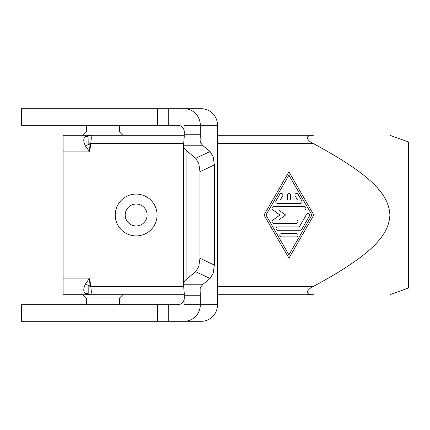 <?xml version="1.0" encoding="UTF-8"?>
<svg xmlns="http://www.w3.org/2000/svg" width="430" height="430" viewBox="0 0 430 430"><rect width="100%" height="100%" fill="white"/><g stroke="black" fill="none" stroke-linecap="round" stroke-linejoin="round"><path stroke-width="0.64" d="M184.287 134.262L184.287 131.967A6.643 6.418 -90 0 0 184.083 130.306L184.078 130.306A6.643 6.418 -90 0 0 177.864 125.323L21.5 125.323L21.5 108.72L184.282 108.72A16.609 16.039 90 0 1 195.623 113.584A16.609 16.039 90 0 1 200.321 125.323L200.326 134.262L184.287 134.262A13.287 3.44 -90 0 1 184.11 138.46L183.449 145.765L203.035 145.765L200.482 142.706L200.036 140.47M86.339 125.323L86.339 131.967L83.017 135.289L90.66 135.289A3.322 3.284 -90 0 0 88.913 135.799L88.811 142.975L90.854 143.593L183.535 143.593M122.872 135.289L119.551 131.967L119.551 125.323M91.165 135.595L90.854 135.289L91.37 137.724L90.66 144.399L88.913 144.131L89.66 151.898L63.086 151.898L63.086 294.711L184.276 294.711M217.516 135.289L313.443 135.289C310.148 135.009 308.031 135.821 307.084 137.724C308.031 140.148 310.148 142.104 313.443 143.593C371.697 175.123 388.827 194.414 389.902 215C388.827 235.586 371.697 254.877 313.443 286.407C310.148 287.896 308.031 289.852 307.084 292.276C308.031 294.179 310.148 294.991 313.443 294.711L217.516 294.711M86.339 304.677L86.339 298.033L83.017 294.711L90.854 294.711L91.37 292.276L90.854 286.407L88.811 287.025L88.811 293.932L89.66 294.711L85.414 293.615A6.643 5.697 129.7 0 1 88.913 294.201L88.811 293.932L88.913 294.201A3.322 3.284 -90 0 0 90.66 294.711M86.339 298.033L119.551 298.033L119.551 304.677M122.872 294.711L119.551 298.033M147.114 215A10.96 10.96 0 0 1 136.154 225.96A10.96 10.96 0 0 1 125.194 215A10.96 10.96 0 0 1 136.154 204.04A10.96 10.96 0 0 1 147.114 215M157.079 215A20.925 20.925 0 0 1 136.154 235.925A20.925 20.925 0 0 1 115.235 215A20.925 20.925 0 0 1 136.154 194.075A20.925 20.925 0 0 1 157.079 215M389.902 135.289L408.5 141.932L408.5 288.068L389.902 294.711M200.326 295.738L200.326 304.677A16.609 16.039 90 0 1 195.623 316.415A16.609 16.039 90 0 1 184.282 321.28L201.471 321.28A16.609 16.039 -90 0 0 212.818 316.415A16.609 16.039 -90 0 0 217.516 304.677L184.078 304.677L184.083 299.694A6.643 6.418 -90 0 0 184.287 298.033L184.287 295.738L200.326 295.738A13.287 3.44 90 0 0 200.149 291.54L200.047 289.094L200.482 287.294L203.035 284.235L183.449 284.235L183.433 284.735L183.433 145.265L183.884 147.597L185.163 149.581L195.682 158.288L198.8 163.55L199.977 171.71L214.36 164.926L213.183 156.773L210.066 151.505L195.682 158.288M184.078 130.306L184.078 125.323L217.516 125.323A16.609 16.039 -90 0 0 212.818 113.584A16.609 16.039 -90 0 0 201.471 108.72L184.282 108.72M168.243 304.677L21.5 304.677L21.5 321.28L168.243 321.28L168.243 304.677L177.864 304.677A6.643 6.418 -90 0 0 184.078 299.694M214.36 265.074L199.977 258.29L198.8 266.45L195.682 271.712L210.066 278.495L213.183 273.227L214.36 265.074L214.36 164.926M200.036 289.53L200.047 289.094M195.682 271.712L185.765 279.822L184.223 281.714L183.449 284.235L184.11 291.54A13.287 3.44 -90 0 1 184.287 295.738M300.43 203.374L277.441 203.374A1.661 1.661 0 0 1 276.001 200.885L279.833 194.242A1.661 1.661 0 0 1 282.101 193.634A1.661 1.661 0 0 1 282.709 195.903L280.317 200.052L287.272 200.052L287.272 195.075A1.661 1.661 0 0 1 288.933 193.414A1.661 1.661 0 0 1 290.594 195.075L290.594 200.052L297.555 200.052L295.157 195.903A1.661 1.661 0 0 1 295.765 193.634A1.661 1.661 0 0 1 298.033 194.242L301.865 200.885A1.661 1.661 0 0 1 300.43 203.374M281.467 236.919A1.661 1.661 0 0 1 279.806 235.258A1.661 1.661 0 0 1 281.467 233.597L296.404 233.597A1.661 1.661 0 0 1 298.065 235.258A1.661 1.661 0 0 1 296.404 236.919L281.467 236.919M288.933 254.856L311.927 215L288.933 175.144L265.944 215L288.933 254.856M313.846 215L288.933 258.177L264.025 215L288.933 171.823L313.846 215M300.237 230.276L277.635 230.276A1.661 1.661 0 0 1 275.974 228.615A1.661 1.661 0 0 1 277.635 226.954L299.275 226.954L306.654 214.172A1.661 1.661 0 0 1 308.923 213.559A1.661 1.661 0 0 1 309.53 215.828L301.677 229.448A1.661 1.661 0 0 1 300.237 230.276M278.731 210.017L285.611 215L278.731 219.983L296.404 219.983A1.661 1.661 0 0 1 298.065 221.643A1.661 1.661 0 0 1 296.404 223.304L273.609 223.304A1.661 1.661 0 0 1 272.636 220.3L279.952 215L272.636 209.7A1.661 1.661 0 0 1 273.609 206.696L304.263 206.696A1.661 1.661 0 0 1 305.918 208.356A1.661 1.661 0 0 1 304.263 210.017L278.731 210.017M199.977 258.29L199.977 171.71M203.035 145.765L210.066 151.505M184.083 299.694L184.083 304.677M200.047 140.906L200.149 138.46A13.287 3.44 90 0 0 200.326 134.262M210.066 278.495L203.035 284.235M184.083 125.323L184.083 130.306M217.516 125.323L217.516 304.677M193.344 108.72L168.243 108.72L168.243 125.323M168.243 321.28L184.282 321.28M86.339 131.967L119.551 131.967M184.276 135.289L63.086 135.289L63.086 151.898M88.913 135.799L88.811 136.068L88.913 135.799A6.643 5.697 50.3 0 1 85.414 136.385L89.66 135.289L88.913 135.799M88.811 287.025L88.913 285.869A6.643 2.177 24.7 0 0 85.414 284.036L89.66 278.102L88.913 285.869L90.66 285.601L90.854 286.407L183.535 286.407M88.811 293.932A3.322 3.177 90 0 0 90.854 294.711M90.854 135.289A3.322 3.177 90 0 0 88.811 136.068M85.425 136.385C83.237 138.229 83.237 141.422 85.414 145.963A6.643 2.177 155.3 0 0 88.913 144.131L88.811 142.975M85.414 145.963L89.66 151.898L90.66 144.399M85.425 284.02C83.237 288.578 83.237 291.776 85.414 293.615M36.991 108.72L36.991 125.323M217.516 143.593L313.443 143.593M90.66 285.601L89.66 278.102L63.086 278.102M313.443 286.407L217.516 286.407M186.099 279.538L186.099 150.462M200.149 291.54L200.149 288.218M200.149 141.782L200.149 138.46M36.991 321.28L36.991 304.677M157.6 321.28L157.6 304.677M157.6 108.72L157.6 125.323"/></g></svg>

